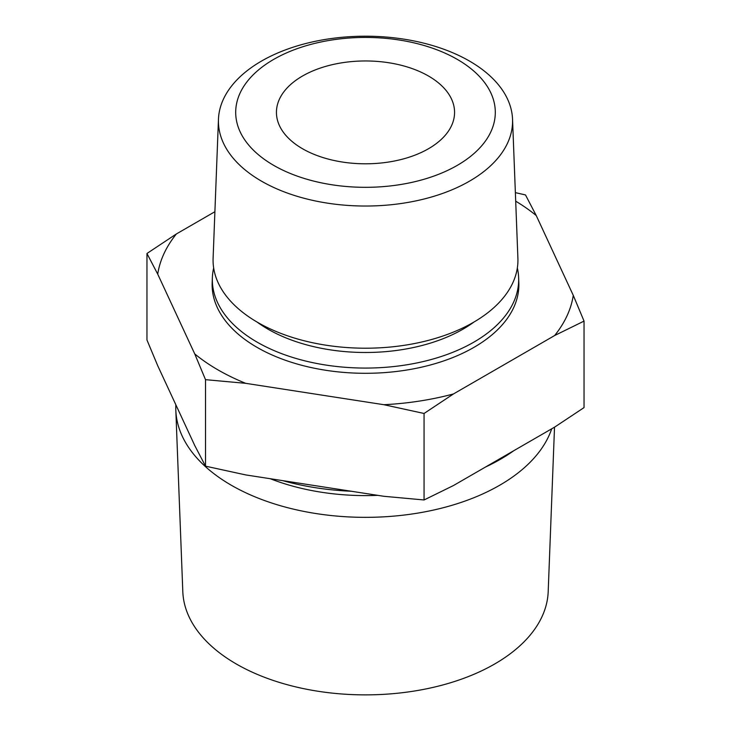 <?xml version="1.0" encoding="UTF-8"?>
<svg xmlns="http://www.w3.org/2000/svg" width="731" height="731" viewBox="0 0 731 731"><rect width="100%" height="100%" fill="white"/><g stroke="black" fill="none" stroke-linecap="round" stroke-linejoin="round"><path stroke-width="1.1" d="M175.851 404.791A189.722 109.531 0 0 0 175.824 410.246L182.814 591.717A182.732 105.502 0 0 0 236.287 663.976A182.732 105.502 0 0 0 433.547 687.286A182.732 105.502 0 0 0 548.186 591.717L554.518 427.187M273.714 165.37A129.807 74.946 0 0 0 457.286 165.37A129.807 74.946 0 0 0 457.286 59.385A129.807 74.946 0 0 0 273.714 59.385A129.807 74.946 0 0 0 273.714 165.37M261.497 181.16A147.077 84.915 0 0 0 423.286 199.207A147.077 84.915 0 0 0 512.541 119.235A147.077 84.915 0 0 0 469.503 61.075A147.077 84.915 0 0 0 310.73 42.316A147.077 84.915 0 0 0 218.459 119.235A147.077 84.915 0 0 0 261.497 181.16M218.459 119.235L213.105 258.244A152.432 88.003 0 0 0 257.714 322.426A152.432 88.003 0 0 0 425.396 341.13A152.432 88.003 0 0 0 517.895 258.244L512.541 119.235M213.662 267.957A153.181 88.433 0 0 0 212.365 277.67A153.181 88.433 0 0 0 257.184 342.172A153.181 88.433 0 0 0 425.689 360.959A153.181 88.433 0 0 0 518.635 277.67A153.181 88.433 0 0 0 517.338 267.957M282.632 480.623A190.736 110.116 0 0 0 351.373 491.259M485.448 467.063A190.736 110.116 0 0 0 513.792 450.698M175.824 410.246A189.722 109.531 0 0 0 231.352 485.265A189.722 109.531 0 0 0 420.882 512.577A189.722 109.531 0 0 0 551.704 428.814M146.958 253.483L146.958 339.979L157.722 365.719L194.748 445.508L205.512 466.159L205.512 379.663L194.748 353.923L157.722 274.134L146.958 253.483L176.363 233.966L214.896 211.716M515.364 192.637L525.488 194.93L536.252 215.572L573.278 295.37L584.042 321.101L554.637 335.538L453.467 393.945L424.062 413.472L383.885 404.709L245.689 383.327L205.512 379.663M428.476 76.015A89.063 51.417 0 0 0 331.417 64.876A89.063 51.417 0 0 0 276.437 112.382A89.063 51.417 0 0 0 302.524 148.74A89.063 51.417 0 0 0 399.583 159.888A89.063 51.417 0 0 0 454.563 112.382A89.063 51.417 0 0 0 428.476 76.015M212.365 277.67L212.164 282.778A153.373 88.552 0 0 0 257.047 347.362A153.373 88.552 0 0 0 425.762 366.176A153.373 88.552 0 0 0 518.836 282.778L518.635 277.67M205.512 466.159L245.689 474.912L383.885 496.294L424.062 499.967L453.467 485.53L554.637 427.114L584.042 407.596L584.042 321.101M424.062 499.967L424.062 413.472M554.637 335.538A208.591 120.432 0 0 0 573.278 295.37M536.252 215.572A208.591 120.432 0 0 0 515.693 201.18M176.363 233.966A208.591 120.432 0 0 0 157.722 274.134M194.748 353.923A208.591 120.432 0 0 0 245.689 383.327M383.885 404.709A208.591 120.432 0 0 0 453.467 393.945M257.084 322.06A137.839 79.578 0 0 0 268.039 329.188A137.839 79.578 0 0 0 473.916 322.06M270.287 478.723A169.647 97.945 0 0 0 377.753 495.344"/></g></svg>
